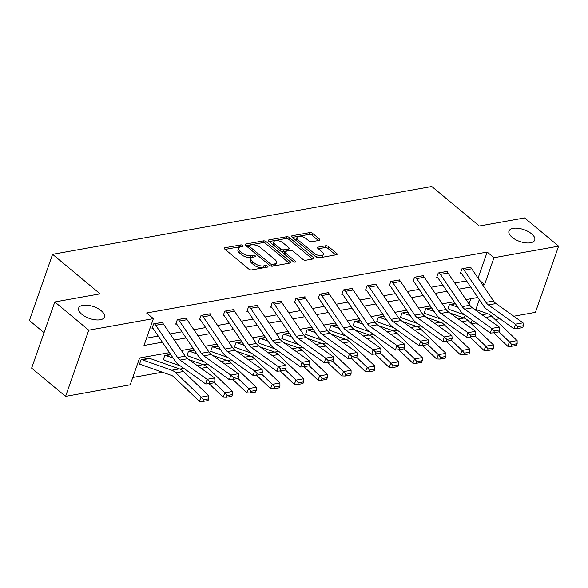 <?xml version="1.0" encoding="UTF-8"?>
<svg xmlns="http://www.w3.org/2000/svg" width="588" height="588" viewBox="0 0 588 588"><rect width="100%" height="100%" fill="white"/><g stroke="black" fill="none" stroke-linecap="round" stroke-linejoin="round"><path stroke-width="0.88" d="M242.815 245.505A1.463 0.669 19.3 0 0 240.83 244.917L224.976 247.754A2.095 0.963 19.3 0 0 224.337 248.173A2.095 0.963 19.3 0 0 224.814 249.128L248.812 269.084A2.095 0.963 19.3 0 0 251.642 269.921L267.496 267.092A1.463 0.669 19.3 0 0 267.952 266.798A1.463 0.669 19.3 0 0 267.613 266.129A1.463 0.669 19.3 0 0 265.629 265.541L263.578 265.901A6.696 3.072 19.3 0 1 254.538 263.211L252.539 261.55A6.696 3.072 19.3 0 1 250.988 258.477A6.696 3.072 19.3 0 1 253.046 257.147L255.096 256.78A1.463 0.669 19.3 0 0 255.552 256.486A1.463 0.669 19.3 0 0 255.214 255.817A1.463 0.669 19.3 0 0 253.23 255.229L251.179 255.596A6.696 3.072 19.3 0 1 242.138 252.899L240.139 251.238A6.696 3.072 19.3 0 1 238.588 248.173A6.696 3.072 19.3 0 1 240.646 246.835L242.697 246.468A1.463 0.669 19.3 0 0 243.153 246.181A1.463 0.669 19.3 0 0 242.815 245.505M241.073 246.762A1.463 0.669 19.3 0 0 240.205 246.71L225.145 249.4M265.872 267.378A1.463 0.669 19.3 0 0 265.004 267.327L262.954 267.694L263.578 265.901M253.472 257.074A1.463 0.669 19.3 0 0 252.605 257.015L250.554 257.382L251.179 255.596M512.126 237.317A13.649 6.262 19.3 0 0 525.525 242.851A13.649 6.262 19.3 0 0 534.735 240.088A13.649 6.262 19.3 0 0 531.589 233.84A13.649 6.262 19.3 0 0 518.19 228.306A13.649 6.262 19.3 0 0 508.973 231.069A13.649 6.262 19.3 0 0 512.126 237.317M81.82 314.271A13.649 6.262 19.3 0 0 95.219 319.806A13.649 6.262 19.3 0 0 104.436 317.042A13.649 6.262 19.3 0 0 101.283 310.787A13.649 6.262 19.3 0 0 87.884 305.253A13.649 6.262 19.3 0 0 78.667 308.016A13.649 6.262 19.3 0 0 81.82 314.271M319.225 240.396A2.095 0.963 19.3 0 0 319.865 239.977A2.095 0.963 19.3 0 0 319.38 239.022L312.647 233.421A2.095 0.963 19.3 0 0 309.825 232.583L292.214 235.729A2.095 0.963 19.3 0 0 291.567 236.148A2.095 0.963 19.3 0 0 292.052 237.104L316.05 257.059A2.095 0.963 19.3 0 0 318.88 257.904L336.49 254.751A2.095 0.963 19.3 0 0 337.13 254.332A2.095 0.963 19.3 0 0 336.645 253.377L328.516 246.615A2.095 0.963 19.3 0 0 325.686 245.769L318.152 247.122A2.095 0.963 19.3 0 0 317.505 247.541A2.095 0.963 19.3 0 0 317.99 248.496L322.026 251.848A5.601 2.565 19.3 0 1 323.319 254.413A5.601 2.565 19.3 0 1 319.541 255.545A5.601 2.565 19.3 0 1 314.043 253.274L298.241 240.139A5.601 2.565 19.3 0 1 296.947 237.574A5.601 2.565 19.3 0 1 300.733 236.442A5.601 2.565 19.3 0 1 306.223 238.713L308.862 240.904A2.095 0.963 19.3 0 0 311.684 241.741L319.225 240.396M169.462 352.638L139.606 357.982L130.205 384.809L65.584 396.371L31.627 368.132L54.809 301.945L100.122 293.846L52.582 254.317L431.79 186.499L479.33 226.027L524.643 217.928L558.6 246.159L535.418 312.346L513.765 316.219M54.809 301.945L88.766 330.184L153.387 318.623L143.994 345.457L162.369 342.172M478.059 278.146L487.187 252.068L146.596 312.978L153.387 318.623M487.187 252.068L493.979 257.72L558.6 246.159M266.232 241.719A2.095 0.963 19.3 0 0 263.409 240.882L245.799 244.027A2.095 0.963 19.3 0 0 245.152 244.446A2.095 0.963 19.3 0 0 245.637 245.409L269.635 265.357A2.095 0.963 19.3 0 0 272.464 266.202L290.075 263.049A2.095 0.963 19.3 0 0 290.715 262.638A2.095 0.963 19.3 0 0 290.229 261.675L266.232 241.719L265.607 243.513A2.095 0.963 19.3 0 0 262.777 242.668L245.96 245.681M269.003 239.882L286.613 236.729A2.095 0.963 19.3 0 1 289.443 237.574L313.441 257.529A2.095 0.963 19.3 0 1 313.926 258.485A2.095 0.963 19.3 0 1 313.279 258.904L305.745 260.249A2.095 0.963 19.3 0 1 302.916 259.411L293.184 251.319A2.095 0.963 19.3 0 0 290.362 250.473L285.356 251.37A2.095 0.963 19.3 0 0 284.717 251.782A2.095 0.963 19.3 0 0 285.202 252.744L295.33 261.168A1.463 0.669 19.3 0 1 295.668 261.836A1.463 0.669 19.3 0 1 294.684 262.138A1.463 0.669 19.3 0 1 293.243 261.542L268.841 241.256A2.095 0.963 19.3 0 1 268.363 240.294A2.095 0.963 19.3 0 1 269.003 239.882L268.606 241.021M52.582 254.317L29.4 320.504L44.049 332.683M146.552 338.137L158.216 336.049M170.13 333.925L181.942 331.808M193.849 329.677L205.66 327.567M217.567 325.436L229.379 323.326M241.286 321.195L253.097 319.086M265.012 316.954L276.816 314.845M288.73 312.713L300.541 310.604M312.449 308.472L324.26 306.355M336.167 304.231L347.978 302.114M359.885 299.99L371.697 297.873M383.611 295.742L395.415 293.632M407.33 291.501L419.134 289.392M431.048 287.26L442.86 285.151M454.767 283.019L466.578 280.91M162.508 322.885L162.729 322.246L153.608 323.878L152.042 328.354L152.806 328.214M186.227 318.637L186.455 318.005L177.326 319.637L175.761 324.113L176.525 323.973M209.953 314.396L210.173 313.764L201.052 315.396L199.486 319.872L200.243 319.732M233.671 310.155L233.892 309.523L224.77 311.155L223.205 315.624L223.962 315.491M257.39 305.914L257.61 305.282L248.489 306.914L246.923 311.383L247.68 311.25M281.108 301.673L281.329 301.041L272.207 302.673L270.642 307.142L271.406 307.01M304.827 297.432L305.054 296.8L295.926 298.432L294.36 302.901L295.125 302.769L294.573 302.305M328.552 293.191L328.773 292.559L319.651 294.191L318.079 298.66L318.843 298.528M352.271 288.951L352.491 288.318L343.37 289.943L341.804 294.419L342.561 294.279M375.989 284.71L376.21 284.07L367.088 285.702L365.523 290.178L366.28 290.038M399.708 280.461L399.928 279.829L390.807 281.461L389.241 285.937L389.998 285.797M423.426 276.22L423.647 275.588L414.525 277.22L412.96 281.696L413.724 281.556M447.145 271.979L447.372 271.347L438.244 272.979L436.678 277.448L437.443 277.315M470.87 267.738L471.091 267.106L461.97 268.738L460.404 273.207L461.161 273.075L460.61 272.611M132.77 377.489L162.384 372.197M179.869 369.073L183.816 368.36M203.588 364.825L207.535 364.119M227.306 360.584L231.26 359.878M251.032 356.343L254.979 355.637M274.75 352.102L278.697 351.396M298.469 347.861L302.416 347.155M322.187 343.62L326.134 342.914M345.906 339.379L349.853 338.673M369.624 335.138L373.578 334.432M393.35 330.897L397.297 330.184M417.068 326.649L421.015 325.943M440.787 322.408L444.734 321.702M464.094 318.005L465.123 315.087M468.996 304.011L470.841 298.741M150.043 358.489L150.205 358.026L141.083 359.658L139.518 364.126L140.275 363.994M170.638 354.373L164.802 355.417L163.236 359.885L163.993 359.753M194.356 350.132L188.52 351.176L186.955 355.644L187.712 355.512M218.075 345.891L212.239 346.935L210.673 351.404L211.437 351.271M241.793 341.643L235.957 342.694L234.391 347.163L235.156 347.023M265.519 337.402L259.683 338.445L258.11 342.922L258.874 342.782M289.237 333.161L283.401 334.204L281.836 338.681L282.593 338.541M312.956 328.92L307.12 329.964L305.554 334.44L306.311 334.3M336.674 324.679L330.838 325.723L329.273 330.191L330.03 330.059M360.393 320.438L354.557 321.482L352.991 325.95L353.755 325.818M384.118 316.197L378.275 317.241L376.71 321.709L377.474 321.577M410.35 315.668L403.236 313.147A2.131 1.47 79.9 0 1 402.787 312.882L407.851 311.978L402.001 313L400.435 317.469L401.192 317.336M431.555 307.715L425.719 308.759L424.154 313.228L424.911 313.095M455.274 303.467L449.438 304.51L447.872 308.987L448.629 308.847M65.584 396.371L88.766 330.184M499.874 318.703L495.17 319.549M476.155 322.944L471.451 323.79M477.824 297.499L466.012 299.608M454.098 301.74L442.294 303.849M430.379 305.981L418.568 308.09M406.661 310.221L394.849 312.331M382.942 314.462L371.131 316.572M359.224 318.703L347.412 320.82M335.498 322.944L323.694 325.061M311.78 327.193L299.976 329.302M288.061 331.434L276.25 333.543M264.343 335.674L252.531 337.784M240.624 339.915L228.813 342.025M216.906 344.156L205.094 346.266M193.18 348.397L181.376 350.507M470.995 323.349L472.135 320.085M475.839 309.523L479.286 299.667M482.638 284.901L484.585 284.548L493.979 257.72M174.276 340.04L186.087 337.931M197.994 335.799L209.806 333.69M221.72 331.559L233.524 329.449M245.439 327.318L257.243 325.201M269.157 323.077L280.968 320.96M292.875 318.836L304.687 316.719M316.594 314.587L328.405 312.478M340.32 310.346L352.124 308.237M364.038 306.105L375.842 303.996M387.757 301.864L399.568 299.755M411.475 297.624L423.286 295.514M435.194 293.383L447.005 291.273M458.912 289.142L470.723 287.025M479.58 280.388L484.585 284.548M238.588 248.173L237.964 249.959A6.696 3.072 19.3 0 0 239.514 253.024L240.139 251.238M250.554 257.382A6.696 3.072 19.3 0 1 241.514 254.692L239.514 253.024M250.988 258.477L250.363 260.271A6.696 3.072 19.3 0 0 251.914 263.336L252.539 261.55M262.954 267.694A6.696 3.072 19.3 0 1 253.913 264.997L251.914 263.336M289.281 263.196L265.607 243.513M249.305 245.292A1.463 0.669 19.3 0 0 248.856 245.578A1.463 0.669 19.3 0 0 249.194 246.254L270.26 263.769A1.463 0.669 19.3 0 0 272.237 264.357L274.398 263.968A6.696 3.072 19.3 0 0 276.456 262.638A6.696 3.072 19.3 0 0 274.912 259.565L260.513 247.592A6.696 3.072 19.3 0 0 251.466 244.902L249.305 245.292M248.856 245.578L248.224 247.372A1.463 0.669 19.3 0 0 248.217 247.555M271.421 266.166A1.463 0.669 19.3 0 0 271.612 266.144L272.237 264.357M276.456 262.638L275.831 264.424A6.696 3.072 19.3 0 1 273.773 265.761L271.612 266.144M269.172 241.528L285.988 238.522L286.613 236.729M312.485 259.043L288.811 239.36A2.095 0.963 19.3 0 0 285.988 238.522M284.717 251.782L284.092 253.575A2.095 0.963 19.3 0 0 284.107 253.95M283.085 242.917A5.601 2.565 19.3 0 0 277.587 240.646A5.601 2.565 19.3 0 0 273.81 241.778A5.601 2.565 19.3 0 0 275.103 244.343L280.667 248.974A2.095 0.963 19.3 0 0 283.489 249.819L288.495 248.922A2.095 0.963 19.3 0 0 289.134 248.504A2.095 0.963 19.3 0 0 288.649 247.548L283.085 242.917M273.81 241.778L273.177 243.572A5.601 2.565 19.3 0 0 273.567 245.181M280.895 251.282A2.095 0.963 19.3 0 0 282.865 251.605L283.489 249.819M289.134 248.504L288.51 250.297A2.095 0.963 19.3 0 1 287.863 250.709L282.865 251.605M296.947 237.574L296.323 239.367A5.601 2.565 19.3 0 0 296.705 240.977M314.72 255.949A5.601 2.565 19.3 0 0 322.694 256.206L323.319 254.413M335.697 254.891L327.891 248.401A2.095 0.963 19.3 0 0 325.061 247.563L318.321 248.768M318.431 240.536L312.022 235.215A2.095 0.963 19.3 0 0 309.2 234.369L292.376 237.376M139.724 363.531L140.304 364.016A7.468 5.145 -100.1 0 0 141.87 364.928L171.343 375.372A10.665 7.357 79.9 0 1 174.063 377.099L199.354 401.347L201.155 397.091L175.863 372.843A15.994 11.032 -100.1 0 0 171.792 370.249L142.318 359.805A2.131 1.47 79.9 0 1 141.87 359.547L141.84 359.518M149.44 358.158L149.47 358.188A2.131 1.47 79.9 0 0 149.918 358.445L179.391 368.889A15.994 11.032 -100.1 0 1 183.471 371.484L208.762 395.731L208.777 398.848L203.455 399.796L202.735 401.501L208.056 400.546L208.777 398.848M203.455 399.796L201.155 397.091L208.762 395.731M202.735 401.501L199.354 401.347M161.972 322.386L162.001 322.408A7.468 5.145 79.9 0 1 163.354 323.922L185.198 356.152A10.665 7.357 -100.1 0 0 187.631 358.702L214.664 377.966L207.064 379.326L209.629 381.818L209.1 383.677L214.422 382.729L214.951 380.862L209.629 381.818M152.255 327.759L152.829 328.236A2.131 1.47 -100.1 0 1 153.218 328.67L175.062 360.9A15.994 11.032 79.9 0 0 178.708 364.722L205.749 383.986L207.064 379.326L180.024 360.062A10.665 7.357 -100.1 0 1 177.598 357.511L155.746 325.282A7.468 5.145 79.9 0 0 154.394 323.767L154.372 323.745M205.749 383.986L209.1 383.677M214.951 380.862L214.664 377.966M163.442 359.29L164.023 359.775A7.468 5.145 -100.1 0 0 165.588 360.687L180.413 365.934M209.071 383.685L223.072 397.106L224.881 392.85L214.333 382.744M173.151 358.085L166.036 355.564A2.131 1.47 79.9 0 1 165.588 355.299L165.559 355.277M227.181 395.555L226.454 397.26L231.775 396.305L232.503 394.599L227.181 395.555L224.881 392.85L232.481 391.49L207.189 367.243A15.994 11.032 -100.1 0 0 203.11 364.648L188.91 359.613M232.481 391.49L232.503 394.599M226.454 397.26L223.072 397.106M187.16 355.049L187.741 355.534A7.468 5.145 -100.1 0 0 189.307 356.446L204.132 361.694M232.789 379.444L246.791 392.865L248.599 388.609L238.059 378.503M196.87 353.844L189.755 351.323A2.131 1.47 79.9 0 1 189.307 351.058L189.277 351.036M250.9 391.314L250.172 393.012L255.493 392.064L256.221 390.358L250.9 391.314L248.599 388.609L256.199 387.249L230.908 363.002A15.994 11.032 -100.1 0 0 226.836 360.4L212.628 355.373M256.199 387.249L256.221 390.358M250.172 393.012L246.791 392.865M185.69 318.145L185.72 318.167A7.468 5.145 79.9 0 1 187.072 319.681L208.916 351.911A10.665 7.357 -100.1 0 0 211.349 354.461L238.383 373.718L230.783 375.078L233.348 377.57L232.819 379.436L238.14 378.488L238.669 376.621L233.348 377.57M175.974 323.518L176.547 323.995A2.131 1.47 -100.1 0 1 176.937 324.429L198.781 356.659A15.994 11.032 79.9 0 0 202.426 360.481L229.467 379.745L230.783 375.078L203.749 355.821A10.665 7.357 -100.1 0 1 201.316 353.27L179.472 321.041A7.468 5.145 79.9 0 0 178.12 319.527L178.09 319.505M229.467 379.745L232.819 379.436M238.669 376.621L238.383 373.718M209.409 313.904L209.438 313.926A7.468 5.145 79.9 0 1 210.791 315.44L232.635 347.67A10.665 7.357 -100.1 0 0 235.068 350.22L262.108 369.477L254.501 370.837L257.066 373.329L256.544 375.195L261.866 374.247L262.388 372.38L257.066 373.329M199.692 319.277L200.273 319.754A2.131 1.47 -100.1 0 1 200.655 320.188L222.507 352.418A15.994 11.032 79.9 0 0 226.152 356.24L253.185 375.504L254.501 370.837L227.468 351.58A10.665 7.357 -100.1 0 1 225.035 349.029L203.191 316.8A7.468 5.145 79.9 0 0 201.838 315.286L201.809 315.264M253.185 375.504L256.544 375.195M262.388 372.38L262.108 369.477M210.879 350.808L211.459 351.293A7.468 5.145 -100.1 0 0 213.025 352.205L227.85 357.453M256.508 375.203L270.509 388.624L272.317 384.368L261.778 374.262M220.596 349.603L213.473 347.082A2.131 1.47 79.9 0 1 213.025 346.817L213.003 346.795M274.618 387.073L273.898 388.771L279.219 387.823L279.939 386.118L274.618 387.073L272.317 384.368L279.917 383.009L254.626 358.761A15.994 11.032 -100.1 0 0 250.554 356.159L236.347 351.132M279.917 383.009L279.939 386.118M273.898 388.771L270.509 388.624M234.605 346.567L235.178 347.052A7.468 5.145 -100.1 0 0 236.744 347.956L251.568 353.212M280.226 370.954L294.228 384.383L296.036 380.12L285.496 370.021M244.314 345.362L237.192 342.833A2.131 1.47 79.9 0 1 236.751 342.576L236.721 342.554M298.337 382.832L297.616 384.53L302.938 383.582L303.658 381.877L298.337 382.832L296.036 380.12L303.636 378.768L278.344 354.52A15.994 11.032 -100.1 0 0 274.273 351.918L260.072 346.891M303.636 378.768L303.658 381.877M297.616 384.53L294.228 384.383M258.323 342.326L258.904 342.804A7.468 5.145 -100.1 0 0 260.462 343.715L275.294 348.971M303.952 366.714L317.946 380.142L319.754 375.879L309.214 365.78M268.032 341.113L260.91 338.592A2.131 1.47 79.9 0 1 260.469 338.335L260.44 338.313M322.055 378.584L321.335 380.289L326.656 379.341L327.376 377.636L322.055 378.584L319.754 375.879L327.362 374.519L302.07 350.279A15.994 11.032 -100.1 0 0 297.991 347.677L283.791 342.65M327.362 374.519L327.376 377.636M321.335 380.289L317.946 380.142M233.135 309.663L233.157 309.685A7.468 5.145 79.9 0 1 234.509 311.199L256.361 343.429A10.665 7.357 -100.1 0 0 258.786 345.972L285.827 365.236L278.22 366.596L280.785 369.088L280.263 370.954L285.584 370.006L286.106 368.139L280.785 369.088M223.411 315.036L223.991 315.513A2.131 1.47 -100.1 0 1 224.373 315.947L246.225 348.177A15.994 11.032 79.9 0 0 249.871 351.999L276.904 371.263L278.22 366.596L251.186 347.332A10.665 7.357 -100.1 0 1 248.753 344.788L226.909 312.559A7.468 5.145 79.9 0 0 225.557 311.045L225.527 311.023M276.904 371.263L280.263 370.954M286.106 368.139L285.827 365.236M256.853 305.415L256.875 305.444A7.468 5.145 79.9 0 1 258.235 306.958L280.079 339.188A10.665 7.357 -100.1 0 0 282.505 341.731L309.545 360.995L301.945 362.355L304.51 364.847L303.981 366.714L309.303 365.758L309.832 363.899L304.51 364.847M247.129 310.787L247.71 311.272A2.131 1.47 -100.1 0 1 248.099 311.706L269.943 343.936A15.994 11.032 79.9 0 0 273.589 347.758L300.622 367.022L301.945 362.355L274.905 343.091A10.665 7.357 -100.1 0 1 272.472 340.548L250.628 308.318A7.468 5.145 79.9 0 0 249.275 306.804L249.246 306.774M300.622 367.022L303.981 366.714M309.832 363.899L309.545 360.995M280.572 301.174L280.601 301.196A7.468 5.145 79.9 0 1 281.953 302.717L303.798 334.947A10.665 7.357 -100.1 0 0 306.23 337.49L333.264 356.754L325.664 358.114L328.229 360.606L327.7 362.473L333.021 361.517L333.55 359.65L328.229 360.606M270.847 306.546L271.428 307.032A2.131 1.47 -100.1 0 1 271.818 307.465L293.662 339.695A15.994 11.032 79.9 0 0 297.308 343.517L324.348 362.781L325.664 358.114L298.623 338.85A10.665 7.357 -100.1 0 1 296.198 336.307L274.346 304.07A7.468 5.145 79.9 0 0 272.994 302.555L272.972 302.533M324.348 362.781L327.7 362.473M333.55 359.65L333.264 356.754M282.042 338.085L282.622 338.563A7.468 5.145 -100.1 0 0 284.188 339.474L299.013 344.73M327.67 362.473L341.672 375.894L343.473 371.638L332.933 361.532M291.751 336.873L284.636 334.351A2.131 1.47 79.9 0 1 284.188 334.094L284.158 334.072M345.773 374.343L345.053 376.048L350.375 375.093L351.102 373.395L345.773 374.343L343.473 371.638L351.08 370.278L325.789 346.031A15.994 11.032 -100.1 0 0 321.709 343.436L307.509 338.401M351.08 370.278L351.102 373.395M345.053 376.048L341.672 375.894M304.29 296.933L304.319 296.955A7.468 5.145 79.9 0 1 305.672 298.469L327.516 330.699A10.665 7.357 -100.1 0 0 329.949 333.249L356.982 352.513L349.382 353.873L351.947 356.365L351.418 358.232L356.74 357.276L357.269 355.409L351.947 356.365M296.69 298.292L296.712 298.314A7.468 5.145 79.9 0 1 298.072 299.829L319.916 332.058A10.665 7.357 -100.1 0 0 322.349 334.609L349.382 353.873L348.067 358.533L321.026 339.276A15.994 11.032 79.9 0 1 317.38 335.454L295.536 303.224A2.131 1.47 -100.1 0 0 295.147 302.791M348.067 358.533L351.418 358.232L365.391 371.653L367.199 367.397L356.659 357.291M357.269 355.409L356.982 352.513M305.76 333.844L306.341 334.322A7.468 5.145 -100.1 0 0 307.906 335.233L322.731 340.489M315.469 332.632L308.355 330.111A2.131 1.47 79.9 0 1 307.906 329.853L307.877 329.831M369.499 370.102L368.772 371.807L374.093 370.852L374.821 369.154L369.499 370.102L367.199 367.397L374.799 366.037L349.507 341.79A15.994 11.032 -100.1 0 0 345.435 339.195L331.228 334.16M374.799 366.037L374.821 369.154M368.772 371.807L365.391 371.653M328.008 292.692L328.038 292.714A7.468 5.145 79.9 0 1 329.39 294.228L351.234 326.458A10.665 7.357 -100.1 0 0 353.667 329.008L380.708 348.272L373.101 349.632L375.666 352.124L375.144 353.991L380.465 353.035L380.987 351.168L375.666 352.124M318.292 298.065L318.872 298.55A2.131 1.47 -100.1 0 1 319.255 298.976L341.099 331.213A15.994 11.032 79.9 0 0 344.752 335.035L371.785 354.292L373.101 349.632L346.067 330.368A10.665 7.357 -100.1 0 1 343.635 327.817L321.79 295.588A7.468 5.145 79.9 0 0 320.438 294.074L320.409 294.051M371.785 354.292L375.144 353.991M380.987 351.168L380.708 348.272M329.478 329.603L330.059 330.081A7.468 5.145 -100.1 0 0 331.625 330.993L346.45 336.248M375.107 353.991L389.109 367.412L390.917 363.156L380.377 353.05M339.195 328.391L332.073 325.87A2.131 1.47 79.9 0 1 331.625 325.612L331.603 325.59M393.218 365.861L392.497 367.566L397.819 366.611L398.539 364.913L393.218 365.861L390.917 363.156L398.517 361.796L373.226 337.549A15.994 11.032 -100.1 0 0 369.154 334.954L354.946 329.919M398.517 361.796L398.539 364.913M392.497 367.566L389.109 367.412M351.727 288.451L351.756 288.473A7.468 5.145 79.9 0 1 353.109 289.987L374.96 322.217A10.665 7.357 -100.1 0 0 377.386 324.767L404.426 344.031L396.819 345.391L399.384 347.883L398.862 349.742L404.184 348.794L404.706 346.927L399.384 347.883M342.01 293.824L342.591 294.301A2.131 1.47 -100.1 0 1 342.973 294.735L364.825 326.965A15.994 11.032 79.9 0 0 368.47 330.787L395.504 350.051L396.819 345.391L369.786 326.127A10.665 7.357 -100.1 0 1 367.353 323.576L345.509 291.347A7.468 5.145 79.9 0 0 344.156 289.833L344.127 289.81M395.504 350.051L398.862 349.742M404.706 346.927L404.426 344.031M353.204 325.355L353.778 325.84A7.468 5.145 -100.1 0 0 355.343 326.752L370.168 332M398.826 349.75L412.827 363.171L414.636 358.915L404.096 348.809M362.914 324.15L355.791 321.629A2.131 1.47 79.9 0 1 355.343 321.364L355.321 321.342M416.936 361.62L416.216 363.325L421.537 362.37L422.257 360.664L416.936 361.62L414.636 358.915L422.235 357.555L396.944 333.308A15.994 11.032 -100.1 0 0 392.872 330.713L378.665 325.678M422.235 357.555L422.257 360.664M416.216 363.325L412.827 363.171M375.453 284.21L375.475 284.232A7.468 5.145 79.9 0 1 376.827 285.746L398.679 317.976A10.665 7.357 -100.1 0 0 401.104 320.526L428.145 339.783L420.545 341.143L423.11 343.642L422.581 345.501L427.902 344.553L428.431 342.686L423.11 343.642M365.729 289.583L366.309 290.06A2.131 1.47 -100.1 0 1 366.699 290.494L388.543 322.724A15.994 11.032 79.9 0 0 392.189 326.546L419.222 345.81L420.545 341.143L393.504 321.886A10.665 7.357 -100.1 0 1 391.071 319.335L369.227 287.106A7.468 5.145 79.9 0 0 367.875 285.592L367.845 285.57M419.222 345.81L422.581 345.501M428.431 342.686L428.145 339.783M376.923 321.114L377.503 321.599A7.468 5.145 -100.1 0 0 379.062 322.511L393.886 327.759M422.544 345.509L436.546 358.93L438.354 354.674L427.814 344.568M386.632 319.909L379.51 317.388A2.131 1.47 79.9 0 1 379.069 317.123L379.04 317.101M440.655 357.379L439.934 359.077L445.256 358.129L445.976 356.424L440.655 357.379L438.354 354.674L445.961 353.315L420.67 329.067A15.994 11.032 -100.1 0 0 416.591 326.472L402.39 321.438M445.961 353.315L445.976 356.424M439.934 359.077L436.546 358.93M399.171 279.969L399.201 279.991A7.468 5.145 79.9 0 1 400.553 281.505L422.397 313.735A10.665 7.357 -100.1 0 0 424.83 316.285L451.863 335.542L444.263 336.902L446.829 339.394L446.299 341.26L451.621 340.312L452.15 338.445L446.829 339.394M389.447 285.342L390.028 285.819A2.131 1.47 -100.1 0 1 390.417 286.253L412.261 318.483A15.994 11.032 79.9 0 0 415.907 322.305L442.948 341.569L444.263 336.902L417.223 317.645A10.665 7.357 -100.1 0 1 414.797 315.094L392.946 282.865A7.468 5.145 79.9 0 0 391.593 281.351L391.571 281.329M442.948 341.569L446.299 341.26M452.15 338.445L451.863 335.542M400.641 316.873L401.222 317.358A7.468 5.145 -100.1 0 0 402.787 318.27L417.612 323.518M446.27 341.268L460.272 354.689L462.072 350.433L451.533 340.327M464.373 353.138L463.653 354.836L468.974 353.888L469.694 352.183L464.373 353.138L462.072 350.433L469.68 349.074L444.388 324.826A15.994 11.032 -100.1 0 0 440.309 322.224L426.109 317.197M469.68 349.074L469.694 352.183M463.653 354.836L460.272 354.689M422.89 275.728L422.919 275.75A7.468 5.145 79.9 0 1 424.271 277.264L446.116 309.494A10.665 7.357 -100.1 0 0 448.548 312.044L475.582 331.301L467.982 332.661L470.547 335.153L470.018 337.02L475.339 336.071L475.868 334.204L470.547 335.153M413.173 281.101L413.746 281.579A2.131 1.47 -100.1 0 1 414.136 282.012L435.98 314.242A15.994 11.032 79.9 0 0 439.626 318.064L466.666 337.328L467.982 332.661L440.941 313.404A10.665 7.357 -100.1 0 1 438.516 310.854L416.664 278.624A7.468 5.145 79.9 0 0 415.312 277.11L415.29 277.088M466.666 337.328L470.018 337.02M475.868 334.204L475.582 331.301M424.36 312.632L424.94 313.117A7.468 5.145 -100.1 0 0 426.506 314.029L441.331 319.277M469.988 337.027L483.99 350.448L485.798 346.192L475.251 336.086M434.069 311.427L426.954 308.906A2.131 1.47 79.9 0 1 426.506 308.641L426.476 308.619M488.099 348.897L487.371 350.595L492.693 349.647L493.42 347.942L488.099 348.897L485.798 346.192L493.398 344.833L468.107 320.585A15.994 11.032 -100.1 0 0 464.035 317.983L449.827 312.956M493.398 344.833L493.42 347.942M487.371 350.595L483.99 350.448M446.608 271.487L446.637 271.509A7.468 5.145 79.9 0 1 447.99 273.023L469.834 305.253A10.665 7.357 -100.1 0 0 472.267 307.796L499.3 327.06L491.7 328.42L494.265 330.912L493.736 332.779L499.058 331.83L499.587 329.964L494.265 330.912M436.891 276.86L437.465 277.338A2.131 1.47 -100.1 0 1 437.854 277.771L459.698 310.001A15.994 11.032 79.9 0 0 463.344 313.823L490.385 333.087L491.7 328.42L464.667 309.156A10.665 7.357 -100.1 0 1 462.234 306.613L440.39 274.383A7.468 5.145 79.9 0 0 439.038 272.869L439.008 272.847M490.385 333.087L493.736 332.779M499.587 329.964L499.3 327.06M448.078 308.391L448.659 308.869A7.468 5.145 -100.1 0 0 450.224 309.78L465.049 315.036M493.707 332.779L507.709 346.207L509.517 341.944L498.977 331.845M457.787 307.186L450.673 304.657A2.131 1.47 79.9 0 1 450.224 304.4L450.195 304.378M511.817 344.649L511.09 346.354L516.411 345.406L517.139 343.701L511.817 344.649L509.517 341.944L517.117 340.584L491.825 316.344A15.994 11.032 -100.1 0 0 487.753 313.742L473.546 308.715M517.117 340.584L517.139 343.701M511.09 346.354L507.709 346.207M470.326 267.239L470.356 267.268A7.468 5.145 79.9 0 1 471.708 268.782L493.553 301.012A10.665 7.357 -100.1 0 0 495.985 303.555L523.026 322.819L515.419 324.179L517.984 326.671L517.462 328.538L522.783 327.582L523.305 325.723L517.984 326.671M462.727 268.598L462.756 268.62A7.468 5.145 79.9 0 1 464.108 270.142L485.953 302.372A10.665 7.357 -100.1 0 0 488.385 304.915L515.419 324.179L514.103 328.846L487.07 309.582A15.994 11.032 79.9 0 1 483.424 305.76L461.573 273.53A2.131 1.47 -100.1 0 0 461.19 273.097M514.103 328.846L517.462 328.538M523.305 325.723L523.026 322.819M240.205 246.71L240.83 244.917M265.004 267.327L265.629 265.541M252.605 257.015L253.23 255.229M241.514 254.692L242.138 252.899M253.913 264.997L254.538 263.211M224.572 248.9L224.976 247.754M289.73 263.115L290.229 261.675M245.394 245.174L245.799 244.027M262.777 242.668L263.409 240.882M248.621 247.886L249.194 246.254M269.686 265.401L270.26 263.769M273.773 265.761L274.398 263.968M288.811 239.36L289.443 237.574M312.934 258.963L313.441 257.529M284.629 254.376L285.202 252.744M294.985 262.152L295.33 261.168M274.53 245.982L275.103 244.343M280.094 250.613L280.667 248.974M287.863 250.709L288.495 248.922M297.668 241.778L298.241 240.139M313.47 254.913L314.043 253.274M317.748 248.261L318.152 247.122M325.061 247.563L325.686 245.769M327.891 248.401L328.516 246.615M336.145 254.81L336.645 253.377M291.81 236.876L292.214 235.729M309.2 234.369L309.825 232.583M312.022 235.215L312.647 233.421M318.88 240.455L319.38 239.022M141.87 359.547L149.47 358.188M175.863 372.843L183.471 371.484M171.792 370.249L179.391 368.889M142.318 359.805L149.918 358.445M162.001 322.408L154.394 323.767M185.198 356.152L177.598 357.511M187.631 358.702L180.024 360.062M163.354 323.922L155.746 325.282M165.588 355.299L170.652 354.395M201.14 368.323L207.189 367.243M197.406 365.662L203.11 364.648M166.036 355.564L170.858 354.696M189.307 351.058L194.371 350.154M224.859 364.082L230.908 363.002M221.125 361.422L226.836 360.4M189.755 351.323L194.577 350.455M185.72 318.167L178.12 319.527M208.916 351.911L201.316 353.27M211.349 354.461L203.749 355.821M187.072 319.681L179.472 321.041M209.438 313.926L201.838 315.286M232.635 347.67L225.035 349.029M235.068 350.22L227.468 351.58M210.791 315.44L203.191 316.8M213.025 346.817L218.097 345.913M248.577 359.841L254.626 358.761M244.843 357.181L250.554 356.159M213.473 347.082L218.295 346.214M236.751 342.576L241.815 341.672M272.295 355.6L278.344 354.52M268.562 352.94L274.273 351.918M237.192 342.833L242.021 341.973M260.469 338.335L265.533 337.431M296.014 351.359L302.07 350.279M292.287 348.699L297.991 347.677M260.91 338.592L265.739 337.733M233.157 309.685L225.557 311.045M256.361 343.429L248.753 344.788M258.786 345.972L251.186 347.332M234.509 311.199L226.909 312.559M256.875 305.444L249.275 306.804M280.079 339.188L272.472 340.548M282.505 341.731L274.905 343.091M258.235 306.958L250.628 308.318M280.601 301.196L272.994 302.555M303.798 334.947L296.198 336.307M306.23 337.49L298.623 338.85M281.953 302.717L274.346 304.07M284.188 334.094L289.252 333.19M319.74 347.118L325.789 346.031M316.006 344.458L321.709 343.436M284.636 334.351L289.458 333.492M304.319 296.955L296.712 298.314M327.516 330.699L319.916 332.058M329.949 333.249L322.349 334.609M305.672 298.469L298.072 299.829M307.906 329.853L312.97 328.942M343.458 342.877L349.507 341.79M339.724 340.217L345.435 339.195M308.355 330.111L313.176 329.251M328.038 292.714L320.438 294.074M351.234 326.458L343.635 327.817M353.667 329.008L346.067 330.368M329.39 294.228L321.79 295.588M331.625 325.612L336.689 324.701M367.177 338.629L373.226 337.549M363.443 335.976L369.154 334.954M332.073 325.87L336.895 325.01M351.756 288.473L344.156 289.833M374.96 322.217L367.353 323.576M377.386 324.767L369.786 326.127M353.109 289.987L345.509 291.347M355.343 321.364L360.415 320.46M390.895 334.388L396.944 333.308M387.161 331.735L392.872 330.713M355.791 321.629L360.62 320.769M375.475 284.232L367.875 285.592M398.679 317.976L391.071 319.335M401.104 320.526L393.504 321.886M376.827 285.746L369.227 287.106M379.069 317.123L384.133 316.219M414.613 330.147L420.67 329.067M410.887 327.487L416.591 326.472M379.51 317.388L384.339 316.52M399.201 279.991L391.593 281.351M422.397 313.735L414.797 315.094M424.83 316.285L417.223 317.645M400.553 281.505L392.946 282.865M438.332 325.906L444.388 324.826M434.605 323.246L440.309 322.224M403.236 313.147L408.057 312.279M422.919 275.75L415.312 277.11M446.116 309.494L438.516 310.854M448.548 312.044L440.941 313.404M424.271 277.264L416.664 278.624M426.506 308.641L431.57 307.737M462.058 321.665L468.107 320.585M458.324 319.005L464.035 317.983M426.954 308.906L431.776 308.038M446.637 271.509L439.038 272.869M469.834 305.253L462.234 306.613M472.267 307.796L464.667 309.156M447.99 273.023L440.39 274.383M450.224 304.4L455.288 303.496M485.776 317.424L491.825 316.344M482.042 314.764L487.753 313.742M450.673 304.657L455.494 303.798M470.356 267.268L462.756 268.62M493.553 301.012L485.953 302.372M495.985 303.555L488.385 304.915M471.708 268.782L464.108 270.142"/></g></svg>
